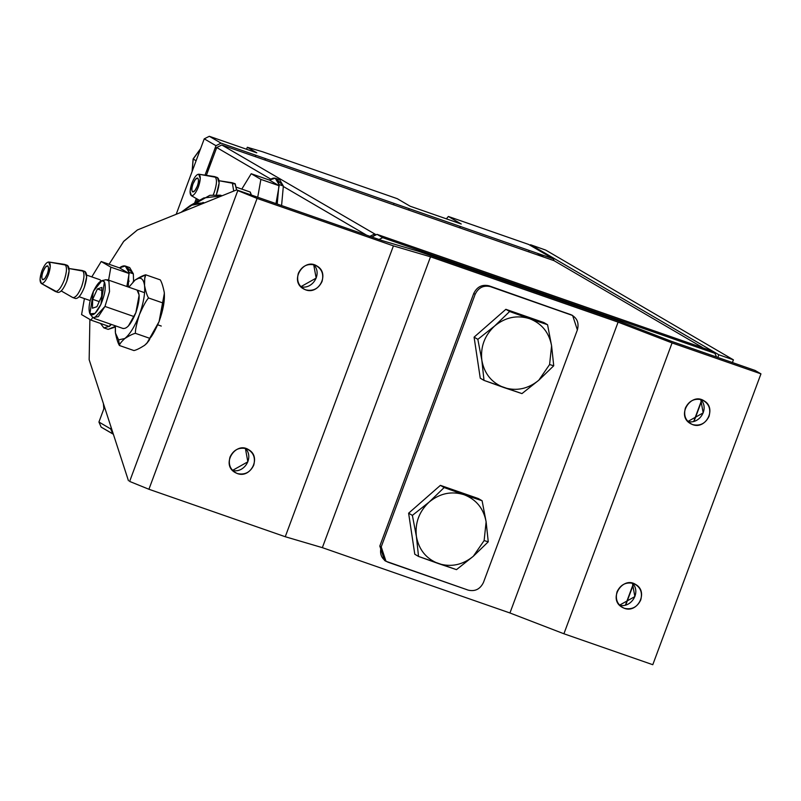 <?xml version="1.0" encoding="UTF-8"?>
<svg xmlns="http://www.w3.org/2000/svg" width="801" height="801" viewBox="0 0 801 801"><rect width="100%" height="100%" fill="white"/><g stroke="black" fill="none" stroke-linecap="round" stroke-linejoin="round"><path stroke-width="1.2" d="M144.591 292.685L107.464 279.749L108.926 281.081L109.527 291.574L104.971 306.443L94.007 318.387L123.274 328.57M90.193 314.212L92.886 317.556L98.323 316.665L104.971 306.443L134.218 316.635L104.971 306.443L109.527 291.574L108.926 281.081L106.072 279.699L101.877 280.65L104.42 281.872L100.906 304.36C105.051 294.327 106.223 286.838 104.42 281.872C101.687 278.948 98.012 282.082 93.397 291.284C89.261 301.316 88.09 308.806 89.892 313.772C92.616 316.695 96.29 313.561 100.906 304.36L95.019 313.421L89.892 313.772L93.397 291.284L101.877 280.65M157.817 324.846L161.271 326.057L157.817 324.846M99.224 301.607L92.676 299.324L92.425 308.205L96.911 306.703L101.637 296.32L101.887 287.439L97.402 288.941L92.676 299.324L99.224 301.607M101.797 290.473L97.402 288.941L101.797 290.473M101.637 296.32L96.911 306.703L92.425 308.205L92.676 299.324L97.402 288.941L101.887 287.439L101.637 296.32M129.632 481.431L148.926 489.261L257.091 198.418L237.797 190.588L129.632 481.431L237.797 190.588L236.625 189.897L137.422 229.947L123.835 241.201L109.066 264.26L123.554 241.552L137.422 229.947L236.625 189.897L257.091 198.418L393.421 245.887L430.517 256.811L618.102 322.132L672.079 342.928L760.95 373.867L755.083 370.442L671.108 341.196L618.632 320.981L418.723 251.374L382.668 240.761L236.625 189.897L382.668 240.761L418.723 251.374L618.632 320.981L671.108 341.196L755.083 370.442L760.95 373.867L652.785 664.71L563.914 633.771L672.079 342.928L618.102 322.132L430.517 256.811L322.352 547.654L509.937 612.975L618.102 322.132L509.937 612.975L563.914 633.771L509.937 612.975L322.352 547.654L430.517 256.811L393.421 245.887L285.256 536.73L322.352 547.654L285.256 536.73L393.421 245.887L257.091 198.418L148.926 489.261L285.256 536.73L148.926 489.261L129.632 481.431M89.892 319.459L89.161 359.719L128.46 480.74L89.161 359.719L89.892 319.459M237.266 473.521C250.663 478.928 261.897 456.84 248.57 449.661C235.704 441.001 220.435 464.53 235.184 472.56L237.266 473.521C230.418 470.247 228.005 464.73 230.037 456.991C233.572 449.772 239.058 447.008 246.488 448.7C253.336 451.974 255.739 457.491 253.717 465.231C250.182 472.45 244.695 475.213 237.266 473.521M232.5 470.417C244.145 473.591 254.348 457.371 245.386 448.38L247.849 461.807L232.5 470.417M305.571 289.822C318.978 295.229 330.202 273.141 316.886 265.972C304.02 257.311 288.75 280.841 303.499 288.871L305.571 289.822C298.733 286.548 296.32 281.041 298.352 273.301C301.887 266.082 307.374 263.319 314.803 265.011C321.652 268.285 324.055 273.802 322.032 281.541C318.488 288.76 313.011 291.524 305.571 289.822M300.816 286.718C312.46 289.902 322.663 273.672 313.702 264.69L316.165 278.107L300.816 286.718M692.595 424.6C705.991 430.007 717.225 407.909 703.909 400.74C691.043 392.079 675.764 415.609 690.522 423.639L692.595 424.6C685.756 421.316 683.343 415.809 685.376 408.069C688.91 400.85 694.397 398.087 701.826 399.779C708.675 403.053 711.078 408.57 709.045 416.31C705.511 423.529 700.034 426.292 692.595 424.6M687.839 421.496C699.483 424.67 709.686 408.44 700.725 399.459L703.188 412.885L687.839 421.496M624.279 608.289C637.676 613.696 648.91 591.609 635.593 584.43C622.727 575.769 607.458 599.308 622.207 607.328L624.279 608.289C617.441 605.015 615.028 599.498 617.06 591.759C620.595 584.54 626.082 581.776 633.511 583.468C640.359 586.753 642.762 592.259 640.73 599.999C637.195 607.218 631.719 609.982 624.279 608.289M619.523 605.186C631.168 608.36 641.371 592.139 632.41 583.148L634.873 596.575L619.523 605.186M672.079 342.928L563.914 633.771L652.785 664.71L760.95 373.867L672.079 342.928M128.37 326.037L135.85 312.68L139.144 295.098L137.101 290.122C140.185 293.406 139.764 300.926 135.85 312.68C131.184 324.005 126.858 329.241 122.863 328.39M115.324 332.014L115.384 325.827L115.434 333.026L118.598 339.864L124.816 338.513C130.092 334.137 134.948 326.207 139.364 314.743C143.529 303.118 145.261 293.366 144.54 285.486L144.731 278.538L145.742 274.813L135.149 280L128.831 287.199L135.149 280C140.295 276.415 143.419 278.237 144.54 285.486C143.419 278.237 140.295 276.415 135.149 280L133.016 281.872M135.149 280C139.795 277.056 143.319 275.324 145.742 274.813L160.24 279.859C161.652 282.042 162.993 286.207 164.255 292.345C164.976 300.235 163.254 309.987 159.079 321.601L147.414 342.648M144.53 345.371C139.895 348.315 136.36 350.047 133.947 350.558C136.36 350.047 139.895 348.315 144.53 345.371C148.095 342.057 149.887 339.714 149.897 338.372C152.1 336.09 155.164 330.503 159.079 321.601C155.164 330.503 152.1 336.09 149.897 338.372L146.663 343.499L144.53 345.371L146.963 343.138L159.079 321.601C161.922 312.33 163.244 306.132 163.044 303.018C163.244 306.132 161.922 312.33 159.079 321.601L164.355 293.386L163.044 303.018L148.545 297.972C146.343 300.255 143.289 305.842 139.364 314.743C143.289 305.842 146.343 300.255 148.545 297.972C147.134 295.789 145.792 291.624 144.54 285.486C145.261 293.366 143.529 303.118 139.364 314.743C134.948 326.207 130.092 334.137 124.816 338.513C129.462 335.559 132.986 333.837 135.399 333.326C135.209 330.212 136.53 324.015 139.364 314.743C136.53 324.015 135.209 330.212 135.399 333.326C132.986 333.837 129.462 335.559 124.816 338.513L118.598 339.864L115.434 333.026C116.696 339.163 118.037 343.329 119.449 345.511L118.598 339.864L119.449 345.511C119.459 344.16 121.251 341.827 124.816 338.513C121.251 341.827 119.459 344.16 119.449 345.511C118.037 343.329 116.696 339.163 115.434 333.026M164.255 292.345C162.993 286.207 161.652 282.042 160.24 279.859L145.742 274.813C144.751 276.165 144.35 279.719 144.54 285.486C145.792 291.624 147.134 295.789 148.545 297.972L163.044 303.018C164.035 301.677 164.435 298.112 164.255 292.345L164.355 293.366M133.947 350.558L119.449 345.511L133.947 350.558M149.897 338.372L135.399 333.326L149.897 338.372M119.459 267.874L125.226 266.012L128.971 272.31L133.346 273.842L129.682 267.564L133.346 273.842L128.971 272.31L128.24 286.988L128.971 272.31C127.669 265.652 124.495 264.17 119.459 267.874L129.131 273.531L119.459 267.874L101.196 261.516L110.868 267.174L129.131 273.531L126.838 286.498L129.131 273.531L110.868 267.174L108.586 280.14L110.868 267.174L101.196 261.516L119.459 267.874L125.226 266.012L128.971 272.31L133.346 273.842L133.567 281.331L133.346 273.842L128.971 272.31L128.24 286.988L128.971 272.31C127.669 265.652 124.495 264.17 119.459 267.874L129.131 273.531L119.459 267.874L101.196 261.516L91.795 276.896L101.196 261.516L110.868 267.174L129.131 273.531L126.838 286.498L129.131 273.531L110.868 267.174L108.586 280.14L110.868 267.174L101.196 261.516L119.459 267.874M109.076 326.418L103.84 327.859L100.505 323.434L109.076 326.418L103.84 327.859L100.505 323.434L109.076 326.418M108.155 329.371L115.344 326.347L114.052 327.479L108.155 329.371L115.344 326.347L114.052 327.479L108.155 329.371L103.77 327.839L108.155 329.371M111.359 324.425L109.316 326.498L91.054 320.14L81.582 314.603L84.415 298.573L81.582 314.603L91.054 320.14L109.316 326.498L110.718 324.205L109.617 326.007L111.359 324.425M55.329 291.484L41.221 283.424L55.329 291.484C58.123 291.644 61.066 287.939 64.16 280.37C66.994 271.799 67.204 266.493 64.771 264.45L48.911 262.047L67.414 265.371L64.771 264.45C67.204 266.373 67.004 271.679 64.16 280.37C61.066 287.939 58.123 291.644 55.329 291.484L41.412 283.514C39.489 281.892 39.65 277.677 41.902 270.878C44.355 264.861 46.698 261.917 48.911 262.047C50.843 263.679 50.683 267.884 48.42 274.683C45.967 280.7 43.634 283.644 41.412 283.514L55.329 291.484C58.123 291.644 61.066 287.939 64.16 280.37C66.994 271.799 67.204 266.493 64.771 264.45L48.911 262.047C46.698 261.917 44.355 264.861 41.902 270.878L40.05 279.219L41.412 283.514C43.634 283.644 45.967 280.7 48.42 274.683L50.283 266.343L48.911 262.047L67.414 265.371L69.126 270.778L66.793 281.281C69.637 272.6 69.847 267.294 67.414 265.371L64.771 264.45C67.204 266.373 67.004 271.679 64.16 280.37C61.066 287.939 58.123 291.644 55.329 291.484L57.982 292.405C60.756 292.565 63.7 288.861 66.793 281.281C63.7 288.861 60.756 292.565 57.972 292.405C60.756 292.565 63.7 288.861 66.793 281.281C69.637 272.6 69.847 267.294 67.414 265.371L69.126 270.778L66.793 281.281C63.7 288.861 60.756 292.565 57.972 292.405L41.412 283.514C39.489 281.892 39.65 277.677 41.902 270.878C44.355 264.861 46.698 261.917 48.911 262.047C50.843 263.679 50.683 267.884 48.42 274.683C45.967 280.7 43.634 283.644 41.412 283.514L55.329 291.484M48.681 261.987L48.911 262.047C46.698 261.917 44.355 264.861 41.902 270.878L40.05 279.219L41.412 283.514C43.634 283.644 45.967 280.7 48.42 274.683L50.283 266.343L48.681 261.987L64.481 264.38L48.681 261.997M72.851 297.582L61.256 290.953L72.851 297.582C75.644 297.752 78.588 294.047 81.682 286.468C84.516 277.907 84.726 272.6 82.293 270.548L69.066 268.545L82.293 270.548L84.936 271.469L83.384 271.629L84.936 271.469L82.293 270.548C84.726 272.47 84.526 277.777 81.682 286.468C78.588 294.047 75.644 297.752 72.851 297.582L61.256 290.953L72.851 297.582C75.644 297.752 78.588 294.047 81.682 286.468C84.516 277.907 84.726 272.6 82.293 270.548L69.066 268.545L84.936 271.469L86.658 276.876L84.315 287.389C87.169 278.698 87.369 273.391 84.936 271.469L83.384 271.629L84.936 271.469L82.293 270.548C84.726 272.47 84.526 277.777 81.682 286.468C78.588 294.047 75.644 297.752 72.851 297.582L72.851 297.582M75.494 298.503C78.288 298.673 81.231 294.968 84.315 287.389C81.231 294.968 78.288 298.673 75.494 298.503C78.288 298.673 81.231 294.968 84.315 287.389C87.169 278.698 87.369 273.391 84.936 271.469L86.658 276.876L84.315 287.389C81.231 294.968 78.288 298.673 75.494 298.503L72.871 297.592L75.504 298.513M101.066 280.941L100.055 279.769L86.628 275.093L100.055 279.769L101.066 280.941L100.055 279.769L86.628 275.093L100.055 279.769L101.066 280.941M47.74 265.902L47.74 265.902C46.308 265.562 44.746 267.444 43.054 271.549C41.652 275.754 41.492 278.458 42.583 279.659L42.583 279.659C44.015 280 45.577 278.117 47.279 274.012C48.681 269.817 48.831 267.113 47.74 265.902C48.831 267.113 48.681 269.817 47.279 274.012L44.836 278.548L42.583 279.659C41.492 278.458 41.652 275.754 43.054 271.549L45.497 267.023L47.74 265.902C46.308 265.562 44.746 267.444 43.054 271.549C41.652 275.754 41.492 278.458 42.583 279.659C44.015 280 45.577 278.117 47.279 274.012C48.681 269.817 48.831 267.113 47.74 265.902C48.831 267.113 48.681 269.817 47.279 274.012L44.836 278.548L42.583 279.659C41.492 278.458 41.652 275.754 43.054 271.549L45.497 267.023L47.74 265.902M127.229 267.534L133.346 273.842L133.567 281.331L133.346 273.842L127.229 267.534M92.746 317.376L91.054 320.14L92.746 317.376L91.054 320.14L81.582 314.603L84.415 298.573L81.582 314.603L91.054 320.14L109.316 326.498L91.054 320.14L92.746 317.376M65.862 265.521L67.414 265.371L65.862 265.521M110.718 324.205L109.316 326.498L110.718 324.205M91.795 276.896L101.196 261.516L91.795 276.896M129.051 281.411L128.23 278.588M625.411 605.155L633.231 584.129L625.411 605.155M693.726 421.456L701.546 400.44L693.726 421.456M716.535 357.016L714.933 353.351L382.678 237.657L379.033 239.489L382.678 237.657L377.051 234.363L371.974 236.916L377.051 234.363L382.678 237.657L714.933 353.351L709.306 350.057L377.051 234.363L709.306 350.057L714.933 353.351L716.535 357.016M572.625 315.484L488.97 285.807C482.092 284.235 477.016 286.788 473.741 293.476L379.814 546.052L381.216 546.873L475.153 294.297L473.741 293.476L475.153 294.297C478.427 287.619 483.494 285.056 490.372 286.628L572.625 315.484L577.381 329.892L483.454 582.467C480.179 589.156 475.103 591.709 468.225 590.137L385.982 561.281L381.216 546.873L379.814 546.052L384.57 560.46L385.982 561.281M385.291 560.84L379.814 546.052L473.741 293.476C477.016 286.788 482.092 284.235 488.97 285.807L571.904 315.103M475.153 294.297L381.216 546.873C379.344 554.042 381.566 559.138 387.904 562.162L468.225 590.137C475.103 591.709 480.179 589.156 483.454 582.467L577.381 329.892C579.263 322.733 577.03 317.627 570.702 314.603L490.372 286.628C483.494 285.056 478.427 287.619 475.153 294.297M412.375 515.383L416.4 536.46C414.858 522.953 419.123 511.469 429.206 502.017L412.375 515.383L408.62 513.191L414.788 554.242L418.533 556.435L438.447 563.584C426.232 558.808 418.883 549.766 416.4 536.46L418.533 556.435L414.788 554.242L408.62 513.191L412.375 515.383L429.206 502.017C439.879 493.296 451.504 490.853 464.069 494.708L444.154 487.549L429.206 502.017L444.154 487.549L464.069 494.708C476.285 499.484 483.634 508.525 486.117 521.831L482.102 500.755L464.069 494.708L482.102 500.755L486.117 521.831L484.124 540.585L473.311 556.274C462.638 564.995 451.013 567.438 438.447 563.584L456.48 569.641L473.311 556.274L488.26 541.806L484.124 540.585L488.26 541.806L486.117 521.831L488.26 541.806L473.311 556.274L456.48 569.641L418.533 556.435L416.4 536.46L412.375 515.383M478.347 498.562L482.102 500.755L478.347 498.562L440.4 485.356L444.154 487.549L440.4 485.356L408.62 513.191L440.4 485.356L478.347 498.562M416.4 536.46C418.883 549.766 426.232 558.808 438.447 563.584C451.013 567.438 462.638 564.995 473.311 556.274L484.124 540.585L486.117 521.831C483.634 508.525 476.285 499.484 464.069 494.708C451.504 490.853 439.879 493.296 429.206 502.017C419.123 511.469 414.858 522.953 416.4 536.46M477.837 339.344L481.862 360.42C480.32 346.913 484.595 335.439 494.678 325.977L477.837 339.344L474.092 337.151L480.26 378.202L484.004 380.395L503.919 387.554C491.704 382.768 484.345 373.727 481.862 360.42L484.004 380.395L480.26 378.202L474.092 337.151L477.837 339.344L494.678 325.977C505.351 317.256 516.975 314.813 529.531 318.668L509.626 311.509L494.678 325.977L509.626 311.509L529.531 318.668C541.756 323.444 549.106 332.485 551.589 345.792L547.564 324.725L529.531 318.668L547.564 324.725L551.589 345.792L549.586 364.555L538.783 380.235C528.099 388.966 516.485 391.399 503.919 387.554L521.952 393.601L538.783 380.235L553.731 365.767L549.586 364.555L553.731 365.767L551.589 345.792L553.731 365.767L538.783 380.235L521.952 393.601L484.004 380.395L481.862 360.42L477.837 339.344M543.819 322.533L547.564 324.725L543.819 322.533L505.872 309.316L509.626 311.509L505.872 309.316L474.092 337.151L505.872 309.316L543.819 322.533M481.862 360.42C484.345 373.727 491.704 382.768 503.919 387.554C516.485 391.399 528.099 388.966 538.783 380.235L549.586 364.555L551.589 345.792C549.106 332.485 541.756 323.444 529.531 318.668C516.975 314.813 505.351 317.256 494.678 325.977C484.595 335.439 480.32 346.913 481.862 360.42M215.069 148.135L216.681 147.654L215.069 148.135M103.9 408.67L103.509 403.894L103.9 408.67M192.14 171.404L193.211 159.049L200.52 148.866L193.211 159.049L192.14 171.404M196.105 160.741L193.211 159.049L196.105 160.741M545.751 250.112L733.426 359.849L732.414 362.543L733.426 359.849L545.751 250.112L530.522 244.736M625.731 605.065L633.421 584.39L625.731 605.065M694.036 421.376L701.736 400.7L694.036 421.376M717.816 357.456L718.817 354.763L531.153 245.026L718.817 354.763L733.426 359.849L718.817 354.763L717.816 357.456M528.62 251.824L529.141 250.433L528.62 251.824M537.251 253.256L543.909 257.151L537.251 253.256M113.331 434.142L101.156 427.133L98.934 422.037L104.52 407.008L98.934 422.037L110.658 428.895L111.169 427.504M194.643 203.064L196.325 198.548M205.026 175.159L215.98 145.702L204.245 138.843L176.19 214.298L204.245 138.843L209.321 136.29L221.046 143.149L553.301 258.843L554.122 260.715M207.569 172.145L208.49 166.258L211.664 161.141L208.49 166.258L207.569 172.145M246.568 149.256L247.309 147.274L262.327 151.689L397.236 198.668L410.132 206.217L461.246 224.01L448.35 216.47L446.387 218.843L448.35 216.47L528.67 244.445L553.301 258.843L528.67 244.445L448.35 216.47L461.246 224.01L410.132 206.217L397.236 198.668L262.327 151.689L247.309 147.274L246.568 149.256M265.471 158.618L264.951 160.01L265.471 158.618M408.7 210.062L409.221 208.671L408.7 210.062M460.335 226.473L459.814 227.864L460.335 226.473M255.359 156.666L255.869 155.274L255.359 156.666M256.791 152.811L247.309 147.274L256.791 152.811L209.321 136.29L256.791 152.811M393.531 204.776L394.052 203.384L393.531 204.776M215.98 145.702L221.046 143.149L209.321 136.29L204.245 138.843L215.98 145.702M112.31 431.018L111.459 430.718L112.31 431.018M98.934 422.037L101.156 427.133L112.891 433.992L110.658 428.895L98.934 422.037M269.466 180.085L275.234 178.212L278.978 184.52L283.354 186.042L279.689 179.764L283.354 186.042L278.978 184.52L277.206 204.035L278.978 184.52C277.677 177.852 274.503 176.38 269.466 180.085L279.138 185.742L269.466 180.085L251.204 173.727L260.876 179.384L279.138 185.742L275.975 203.604L279.138 185.742L260.876 179.384L257.722 197.246L260.876 179.384L251.204 173.727L269.466 180.085L275.234 178.212L278.978 184.52L283.354 186.042L281.582 205.557L283.354 186.042L278.978 184.52L277.206 204.035L278.978 184.52C277.677 177.852 274.503 176.38 269.466 180.085L279.138 185.742L269.466 180.085L251.204 173.727L241.802 189.096L251.204 173.727L260.876 179.384L279.138 185.742L275.975 203.604L279.138 185.742L260.876 179.384L257.722 197.246L260.876 179.384L251.204 173.727L269.466 180.085M199.499 200.34L191.419 195.724C189.497 194.092 189.657 189.887 191.91 183.079C194.363 177.071 196.706 174.127 198.918 174.258L214.778 176.661L198.918 174.258C200.851 175.88 200.681 180.095 198.428 186.893C195.975 192.911 193.642 195.855 191.419 195.724L199.499 200.34L191.419 195.724C193.642 195.855 195.975 192.911 198.428 186.893L200.28 178.553L198.918 174.258C196.706 174.127 194.363 177.071 191.91 183.079L190.057 191.429L191.229 195.624L199.479 200.36M198.688 174.197L217.421 177.572L214.778 176.661C217.211 178.583 217.011 183.88 214.167 192.57C217.001 184.01 217.211 178.703 214.778 176.661L198.918 174.258C200.851 175.88 200.681 180.095 198.428 186.893C195.975 192.911 193.642 195.855 191.419 195.724C189.497 194.092 189.657 189.887 191.91 183.079C194.363 177.071 196.706 174.127 198.918 174.258C196.706 174.127 194.363 177.071 191.91 183.079L190.057 191.429L191.419 195.724C193.642 195.855 195.975 192.911 198.428 186.893L200.28 178.553L198.688 174.197L214.488 176.58L198.688 174.197M213.376 194.533L214.167 192.57C217.001 184.01 217.211 178.703 214.778 176.661L217.421 177.572L219.134 182.978L216.801 193.492C219.644 184.801 219.854 179.494 217.421 177.572L214.778 176.661C217.211 178.583 217.011 183.88 214.167 192.57L213.376 194.533M216.44 194.423L216.801 193.492C219.644 184.801 219.854 179.494 217.421 177.572L219.134 182.978L216.44 194.423M219.073 180.746L234.943 183.679L232.3 182.758L233.722 191.069L232.3 182.758L219.063 180.726M236.615 189.907L235.204 183.799L236.615 189.907L235.204 183.799L232.3 182.758L234.943 183.679L236.615 189.907M251.434 195.054L250.272 192.07L236.635 187.304L250.062 191.98L251.434 195.054L250.272 192.07L236.635 187.304L250.062 191.98L251.434 195.054M197.747 178.112L197.747 178.112C196.315 177.772 194.753 179.654 193.061 183.749C191.659 187.955 191.499 190.658 192.59 191.87L192.59 191.87C194.022 192.21 195.584 190.328 197.286 186.222C198.688 182.017 198.838 179.314 197.747 178.112C198.838 179.314 198.688 182.017 197.286 186.222L194.833 190.748L192.59 191.87C191.499 190.658 191.659 187.955 193.061 183.749L195.504 179.224L197.747 178.112C196.315 177.772 194.753 179.654 193.061 183.749C191.659 187.955 191.499 190.658 192.59 191.87C194.022 192.21 195.584 190.328 197.286 186.222C198.688 182.017 198.838 179.314 197.747 178.112C198.838 179.314 198.688 182.017 197.286 186.222L194.833 190.748L192.59 191.87C191.499 190.658 191.659 187.955 193.061 183.749L195.504 179.224L197.747 178.112M277.236 179.744L283.354 186.042L281.582 205.557L283.354 186.042L277.236 179.744M233.391 183.829L234.943 183.679L233.391 183.829M233.722 191.069L232.3 182.758L233.722 191.069M241.802 189.096L251.204 173.727L241.802 189.096M707.844 349.546L377.742 234.603L707.844 349.546M216.721 147.534L206.378 175.359L216.721 147.534L270.788 179.144L216.721 147.534L221.797 144.981L376.18 234.803L221.797 144.981L216.721 147.534M197.497 199.229L196.445 202.052L197.497 199.229M366.548 235.144L283.424 186.543L366.548 235.144M702.217 347.314L554.052 260.675L221.797 144.981L554.052 260.675L702.217 347.314M369.201 236.696L374.277 234.132L374.177 235.804L374.277 234.132L369.201 236.696M204.756 202.763L194.192 203.634L181.066 212.325L190.348 205.467L204.756 202.763M196.666 202.833L209.812 195.314L220.385 195.194L221.917 195.834L203.774 197.947L190.348 205.467M125.296 266.032L129.682 267.564L125.296 266.032M64.761 264.45L67.394 265.361L64.761 264.45M61.246 290.963L72.611 297.471L61.246 290.963M69.056 268.515L82.002 270.478L69.056 268.515M82.283 270.548L84.926 271.469L82.283 270.548M79.099 296.73L90.153 300.575L79.099 296.73M86.628 275.093L100.045 279.769L86.628 275.093M103.85 408.81L103.409 403.594M192.09 171.534L193.111 158.928L200.6 148.646M275.304 178.243L279.689 179.764L275.304 178.243M203.023 202.393L204.125 203.023L203.023 202.393M214.768 176.651L217.401 177.572L214.768 176.651M232.29 182.758L234.933 183.669L232.29 182.758M236.635 187.304L250.052 191.97L236.635 187.304M222.057 195.774L220.385 195.194"/></g></svg>
